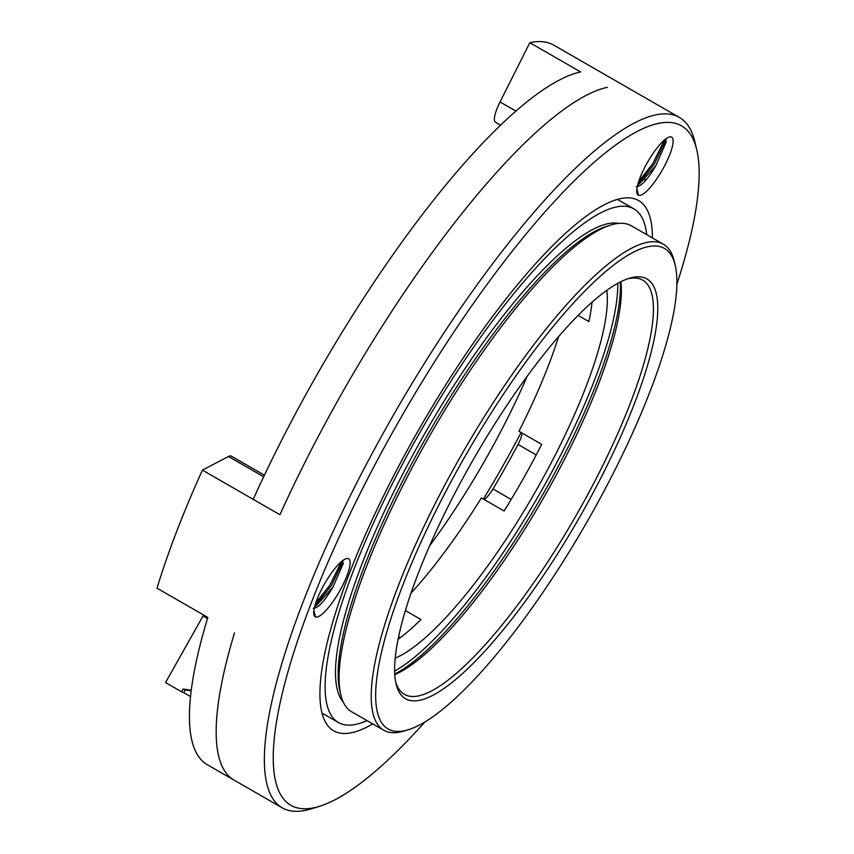 <?xml version="1.0" encoding="UTF-8"?>
<svg xmlns="http://www.w3.org/2000/svg" width="854" height="854" viewBox="0 0 854 854"><rect width="100%" height="100%" fill="white"/><g stroke="black" fill="none" stroke-linecap="round" stroke-linejoin="round"><path stroke-width="1.28" d="M410.955 593.22A223.011 55.67 119.9 0 0 481.378 497.925L504.116 511.002A223.011 55.67 119.9 0 0 523.673 477.973A223.011 55.67 119.9 0 0 541.671 444.336L518.944 431.259A223.011 55.67 119.9 0 0 558.612 336.625M522.125 433.085A15.927 3.971 -60.1 0 1 518.015 444.443A243.721 60.837 -60.1 0 1 492.939 488.958A15.927 3.971 -60.1 0 1 484.111 499.494M646.702 234.626A296.285 73.956 119.9 0 0 633.903 208.888A296.285 73.956 119.9 0 0 422.025 428.804A296.285 73.956 119.9 0 0 338.355 722.495A296.285 73.956 119.9 0 0 367.028 720.627M618.776 223.396A277.176 69.185 119.9 0 0 426.157 431.185A277.176 69.185 119.9 0 0 343.287 702.127M675.268 265.551L674.308 261.452A280.358 69.985 119.9 0 0 663.398 244.244L631.309 225.776A280.358 69.985 119.9 0 0 610.952 224.986L606.916 226.225A277.176 69.185 119.9 0 0 428.836 432.722A277.176 69.185 119.9 0 0 339.775 690.459L340.735 694.558A280.358 69.985 119.9 0 0 351.645 711.766L383.734 730.234A280.358 69.985 119.9 0 0 404.091 731.024L408.127 729.786A277.176 69.185 119.9 0 0 591.171 514.556A277.176 69.185 119.9 0 0 675.268 265.551A277.176 69.185 119.9 0 0 466.273 454.264A277.176 69.185 119.9 0 0 408.127 729.786M610.952 224.986A280.358 69.985 119.9 0 0 430.822 433.864A280.358 69.985 119.9 0 0 340.735 694.558M663.398 244.244A280.358 69.985 119.9 0 0 462.911 452.332A280.358 69.985 119.9 0 0 383.734 730.234M582.962 511.3A242.13 60.442 119.9 0 0 629.419 278.233A242.13 60.442 119.9 0 0 473.853 458.63A242.13 60.442 119.9 0 0 396.053 683.776A242.13 60.442 119.9 0 0 582.962 511.3M395.605 681.652A238.939 59.641 119.9 0 0 404.39 694.334A238.939 59.641 119.9 0 0 579.546 509.464A238.939 59.641 119.9 0 0 642.742 280.133A238.939 59.641 119.9 0 0 627.359 278.916M394.761 674.649A238.939 59.641 119.9 0 0 547.457 490.997A238.939 59.641 119.9 0 0 620.879 281.713M394.729 674.009A242.13 60.442 119.9 0 0 545.525 489.758A242.13 60.442 119.9 0 0 620.314 282.001M394.623 671.105A242.13 60.442 119.9 0 0 542.856 488.221A242.13 60.442 119.9 0 0 617.752 283.357M395.178 658.135A223.011 55.67 119.9 0 0 538.372 486.438A223.011 55.67 119.9 0 0 606.81 290.36M398.028 639.39A223.011 55.67 119.9 0 0 420.969 619.534L405.351 610.546M592.035 302.252A223.011 55.67 119.9 0 1 588.876 321.542L578.19 315.382M500.636 125.207L495.512 122.261A25.492 6.362 -60.1 0 1 500.038 101.957L529.822 42.7L580.635 71.939A398.242 99.406 119.9 0 0 253.211 499.344L279.941 514.727A398.242 99.406 119.9 0 1 607.365 87.321A398.242 99.406 119.9 0 0 279.941 514.727L202.398 470.106L228.434 456.495A25.492 6.362 -60.1 0 1 231.317 456.132L264.42 475.176M202.398 470.106A398.242 99.406 -60.1 0 0 157.008 588.182L207.821 617.41A398.242 99.406 119.9 0 0 207.287 764.704L282.151 807.788A398.242 99.406 -60.1 0 1 387.481 425.57A398.242 99.406 -60.1 0 1 679.41 117.457A398.242 99.406 -60.1 0 1 694.9 141.903L696.832 150.112A391.869 97.815 119.9 0 0 394.324 429.242A391.869 97.815 119.9 0 0 319.14 806.432A391.869 97.815 119.9 0 0 425.004 721.876M234.551 632.803A398.242 99.406 119.9 0 0 234.028 780.086A398.242 99.406 119.9 0 1 234.551 632.803M429.562 545.898A232.566 58.051 119.9 0 0 487.132 456.559A232.566 58.051 119.9 0 0 527.057 376.497M644.599 181.571A398.242 99.406 119.9 0 0 645.048 179.094A398.242 99.406 119.9 0 1 644.599 181.571M645.549 176.212A398.242 99.406 119.9 0 0 646.04 173.17A398.242 99.406 119.9 0 1 645.549 176.212M313.279 608.272C317.923 608.39 324.467 601.365 332.911 587.21L343.361 563.245M314.742 606.287L316.695 605.187L332.911 587.21M324.082 584.659A33.455 8.348 -60.1 0 1 346.169 558.676A33.455 8.348 -60.1 0 1 339.753 590.883A33.455 8.348 -60.1 0 1 313.93 614.709A33.455 8.348 -60.1 0 1 324.082 584.659M313.877 610.567L315.393 616.471M636.305 186.62C640.948 186.738 647.492 179.714 655.925 165.559L666.376 141.593M637.757 184.635L639.71 183.535L655.925 165.559M647.097 163.007A33.455 8.348 -60.1 0 1 669.184 137.024A33.455 8.348 -60.1 0 1 662.768 169.231A33.455 8.348 -60.1 0 1 636.945 193.057A33.455 8.348 -60.1 0 1 647.097 163.007M636.892 188.915L638.408 194.819M483.385 499.078A305.849 76.348 119.9 0 0 504.308 463.37A305.849 76.348 119.9 0 0 521.111 432.498M529.822 42.7A398.242 99.406 -60.1 0 1 553.734 45.134L679.41 117.457M319.14 806.432L311.08 808.898A398.242 99.406 -60.1 0 1 282.151 807.788M652.403 237.914A305.849 76.348 119.9 0 0 638.675 200.605A305.849 76.348 119.9 0 0 419.954 427.619A305.849 76.348 119.9 0 0 333.583 730.778A305.849 76.348 119.9 0 0 372.739 723.914M676.912 284.126A391.869 97.815 119.9 0 0 696.832 150.112M637.842 184.293L654.207 164.278L666.152 139.469M638.685 181.486L652.862 163.509L664.476 139.949M314.827 605.945L331.181 585.929L343.137 561.121M315.67 603.137L329.847 585.161L341.461 561.601M207.469 618.563L203.038 616.012L165.527 682.581L181.571 691.815L183.13 689.039L191.221 690.278M191.157 690.811L185.371 689.925L183.813 692.701L190.506 696.554M183.813 692.701L181.571 691.815M207.682 617.858L203.038 616.012M185.371 689.925L183.13 689.039M511.172 499.451L492.939 488.958M536.216 454.915L518.015 444.443M400.377 637.639L398.604 636.614M500.038 101.957L515.987 111.127M263.662 476.778L228.434 456.495M321.937 713.058L338.355 722.495M617.495 199.452L633.903 208.888M637.692 184.859L639.71 183.535M314.678 606.511L316.695 605.187"/></g></svg>
